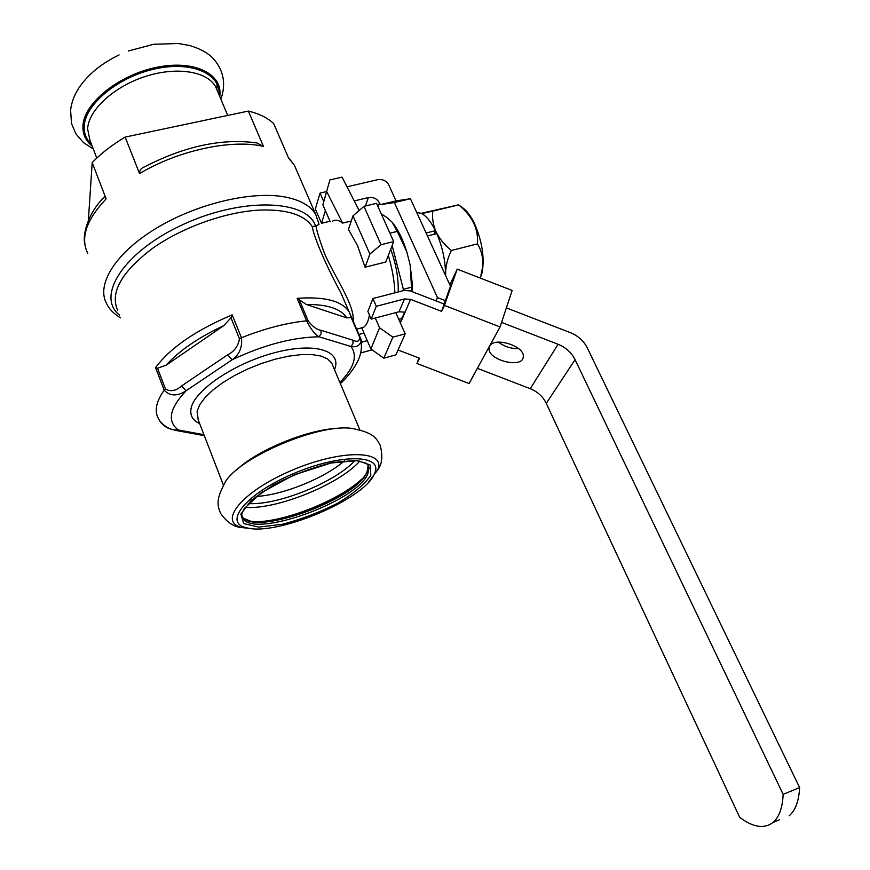 <?xml version="1.0" encoding="UTF-8"?>
<svg xmlns="http://www.w3.org/2000/svg" width="870" height="870" viewBox="0 0 870 870"><rect width="100%" height="100%" fill="white"/><g stroke="black" fill="none" stroke-linecap="round" stroke-linejoin="round"><path stroke-width="1.3" d="M322.879 204.852L329.893 179.927L322.879 204.852L330.241 221.752M329.893 179.927L342.051 177.132L359.158 210.486M332.471 221.219C335.331 219.414 338.713 220.045 342.595 223.09L326.805 191.813M342.595 223.09L351.262 221.013M388.314 255.465C392.25 268.493 394.436 280.956 394.882 292.842M381.038 244.709L369.891 254.073L352.992 215.836L348.446 229.397L357.581 245.742L365.063 267.22L385.78 262.011L393.686 241.577L376.525 203.341L363.943 206.342L381.038 244.709L393.686 241.577M120.506 317.865C113.459 313.483 108.815 308.709 106.575 303.543C96.015 284.62 115.416 252.996 156.1 228.364C196.653 203.678 251.789 190.65 285.088 197.001C300.302 199.959 310.492 205.744 315.669 214.357L319.051 224.275L316.093 225.972C316.332 229.724 319.192 239.022 324.662 253.844C334.83 277.247 355.025 305.522 353.155 321.128M369.445 315.049C368.325 321.291 366.368 325.38 363.606 327.327L361.866 328.175L370.87 349.011L379.559 327.794L392.859 337.158L405.181 333.852L395.883 354.873L383.844 358.168L370.87 349.011M299.269 298.16L299.704 300.476M299.519 300.291L308.197 320.932C312.689 326.707 316.941 329.817 320.943 330.263L352.861 340.181C357.32 342.323 359.593 341.334 359.658 337.212L351.175 317.528L346.771 317.898C341.018 308.796 327.533 304.315 306.316 304.467L297.138 298.334C324.586 296.387 341.921 300.879 349.12 311.83L340.594 292.233C326.935 267.405 313.722 236.977 312.276 226.602L316.093 225.972M375.296 318.028L379.559 327.794M395.806 312.635L405.181 333.852M352.992 215.836L363.943 206.342M365.063 267.22L369.891 254.073M392.859 337.158L383.844 358.168M88.37 220.404L92.198 162.592C101.094 153.392 112.078 144.888 125.149 137.09L139.537 173.565C139.396 170.292 141.19 167.997 144.92 166.659C184.995 146.029 222.307 138.123 256.857 142.93L263.447 146.356C231.55 138.982 178.807 150.162 139.537 173.565M92.198 162.592L106.129 198.882C86.304 219.838 80.181 237.999 87.772 253.355M125.149 137.09L248.363 111.077C259.195 113.698 267.634 117.863 273.669 123.573L288.612 158.123L294.386 165.224L296.996 171.249M248.363 111.077L263.447 146.356M175.37 430.335L178.23 429.954L203.939 434.706M159.504 420.601C165.05 427.322 171.292 430.443 178.23 429.954C166.931 421.287 169.563 408.215 186.136 390.739C177.306 396.47 169.998 396.285 164.191 390.184C156.121 401.614 154.208 411.097 158.46 418.644L159.873 421.254M230.974 317.778L232.214 314.864L241.447 337.767C242.491 347.337 239.402 354.666 232.181 359.734L186.136 390.739L181.591 385.932L227.646 354.797C234.237 351.534 238.173 346.216 239.446 338.821L230.974 317.778L223.764 325.641C198.382 337.538 179.198 350.708 166.192 365.161L157.546 368.249L155.589 367.586C170.346 347.75 195.88 330.176 232.214 314.864M227.646 354.797L232.181 359.734C263.751 344.901 292.679 337.255 318.985 336.788C315.147 334.732 311.014 329.415 306.577 320.834C286.176 322.922 264.469 328.577 241.447 337.767L239.446 338.821M157.546 368.249L165.463 389.02C170.542 391.946 175.925 390.913 181.591 385.932M351.175 317.528L359.658 337.212M352.861 340.181L353.002 343.683L350.958 346.499L318.985 336.788L321.084 333.862L320.943 330.263M351.219 316.637L360.343 337.81L361.05 341.312C359.767 345.694 356.406 347.424 350.958 346.499C357.864 355.873 354.166 367.836 339.865 382.408M340.322 383.518L346.488 377.569M306.316 304.467L346.771 317.898M166.192 365.161L223.764 325.641M340.659 428.334C311.308 427.931 257.302 449.594 236.194 470.344M374.198 474.313L374.709 473.171C383.452 454.292 340.442 453.411 293.288 473.704C245.949 493.714 222.492 522.946 246.645 527.785C276.388 536.29 363.703 499.652 374.198 474.313M325.391 210.638L321.519 223.285L330.024 221.252M394.371 202.547L437.447 297.583L445.364 300.65L450.464 286.208L410.433 198.719L394.371 202.547L380.266 204.667L379.461 202.873C377.036 198.654 373.328 196.892 368.336 197.599L354.253 200.926M323.749 201.557L320.051 193.096L315.342 209.05L321.519 223.285M380.266 204.667L396.024 200.916L388.77 184.918C386.356 180.742 382.669 179.002 377.721 179.677L347.021 186.822M320.051 193.096L326.37 191.617M410.433 198.719L396.024 200.916M445.364 300.65L443.82 303.913M437.447 297.583L435.935 300.868M501.566 322.4L558.094 344.281C565.826 347.424 571.481 352.557 575.07 359.669L783.141 794.321L799.617 787.611L587.337 347.978C583.748 340.92 578.115 335.831 570.426 332.688L506.373 307.871M518.563 348.576C511.081 348.783 504.372 346.63 498.445 342.117M477.391 368.336L530.243 388.705C537.573 391.674 542.923 396.568 546.273 403.386L739.696 817.332C753.072 827.446 764.175 829.154 773.006 822.465L779.335 819.844M489.701 346.195C493.932 336.418 524.838 345.977 523.283 356.602C523.316 369.097 487.504 360.3 489.092 348.261L489.701 346.195M783.141 794.321C782.543 807.762 779.161 817.147 773.006 822.465M799.617 787.611C798.932 801.031 795.452 810.427 789.177 815.777M407.715 255.454L409.4 262.044M500.065 326.935L512.147 290.449L457.228 269.134L444.407 305.403L500.065 326.935L469.071 383.529L416.991 363.486L418.938 358.016M416.991 363.486L419.481 358.222L398.058 349.979M441.601 311.351L444.178 304.054L410.161 290.895L404.061 290.471L372.893 298.54L376.286 306.294L404.474 298.943L410.596 299.356L441.601 311.351L444.407 305.403M372.893 298.54L367.879 311.438L371.218 319.105L399.036 311.775L405.072 312.178L400.396 323.009M404.67 312.036L400.167 322.487M363.997 333.123L358.918 334.482M360.332 337.756L362.159 341.986L367.249 340.627M372.066 349.86L360.604 352.948M457.228 269.134L449.866 284.892M376.286 306.294L371.218 319.105M362.159 341.986L361.365 343.987M427.474 235.944L436.816 233.628C442.667 247.591 445.57 261.533 445.527 275.42M433.902 234.356L435.468 230.68L426.115 232.986M416.904 212.867C422.896 212.16 429.084 218.098 435.468 230.68M434.859 232.094L435.707 233.899M482.165 272.517L480.882 275.17C484.188 263.371 483.046 252.942 477.456 243.883C478.587 229.038 472.323 216.021 458.664 204.863L463.329 208.3C467.212 211.225 470.866 216.184 474.28 223.155C482.067 240.849 484.699 257.302 482.165 272.517L480.305 278.095M421.678 213.618L432.716 211.16C432.031 217.826 433.075 224.569 435.848 231.387C439.328 238.576 444.494 244.938 451.356 250.484C447.213 259.021 445.309 267.416 445.657 275.681M477.456 243.883L451.356 250.484M458.664 204.863L432.716 211.16M458.74 204.776L421.069 213.357M390.706 249.266C396.187 264.447 398.667 278.683 398.177 291.994M392.163 245.514L403.354 289.308L402.897 290.776M402.527 316.995L401.342 318.627L398.764 319.312M412.043 291.624L411.488 287.209L403.354 289.308M412.369 291.744L412.51 285.61L410.129 264.904L411.488 287.209M381.277 213.911L386.487 217.174L392.098 222.165L397.253 231.398L389.923 233.193M410.129 264.904L406.769 251.734C403.506 241.316 399.591 232.725 395.013 225.993L393.229 223.546M406.769 251.734L397.253 231.398M103.943 197.457C104.335 196.174 105.063 196.642 106.129 198.882M119.451 315.07C95.352 296.028 124.334 251.049 183.864 224.145C243.154 196.892 307.295 199.698 315.603 226.135M312.276 226.602C304.282 214.738 286.872 209.224 260.054 210.061C225.787 211.693 181.678 227.429 151.804 248.896C121.224 272.419 109.848 292.918 117.689 310.405M351.262 317.18L349.12 311.83L351.121 316.408M165.463 389.02L164.191 390.184L155.589 367.586M308.197 320.932L306.577 320.834L297.138 298.334M199.654 423.592C192.64 420.362 189.78 415.294 191.085 408.378C194.336 390.26 234.683 363.018 275.083 352.6C315.56 341.899 342.465 350.936 334.493 369.685M332.916 365.944L331.633 362.91L327.479 358.842L320.856 356.026L311.949 354.579L301.107 354.623L288.72 356.156L275.311 359.158L261.435 363.497L247.689 369.01L234.661 375.459L222.916 382.55L212.954 389.988L205.157 397.449L199.806 404.626L197.099 411.227L198.208 419.829L223.503 485.427M368.369 482.393L377.623 470.039C382.169 464.188 382.996 455.837 380.092 444.994C376.188 437.98 373.36 432.945 354.84 429.04C322.977 420.884 233.921 458.871 223.808 484.927C215.912 500.098 217.533 505.644 220.425 513.093C226.842 522.446 234.226 527.296 242.567 527.655L253.822 528.742M374.709 473.171L377.623 470.039C386.965 450.04 341.595 448.931 291.667 470.409C241.545 491.604 216.956 522.555 242.567 527.655L246.645 527.785M370.794 475.324L370.283 465.048L356.907 460.339L332.808 462.481C312.7 467.429 292.94 474.889 273.517 484.862L251.332 500.261L240.849 514.094L243.709 523.599L258.694 527.1L282.435 524.251C301.205 519.357 319.551 512.376 337.473 503.284C353.611 493.594 364.715 484.275 370.794 475.324M367.803 473.911L369.054 467.701L367.966 464.863L365.715 463.047L356.743 460.676L331.013 463.003L294.288 474.813L261.381 492.616L244.285 508.526C242.317 512.223 241.447 514.703 241.675 515.953L242.817 518.248C253.268 538.834 356.928 501.62 367.803 473.911M241.74 514.257L242.099 516.399C252.583 537.051 356.211 499.869 367.053 472.105L368.13 465.113M241.653 515.573L242.099 516.399C242.306 517.748 244.948 519.281 250.049 520.978C277.639 528.764 357.777 494.997 367.118 471.681L368.38 465.559M241.697 516.073L242.295 516.9M244.089 518.531L250.049 520.978M255.726 521.782C286.382 521.511 340.235 499.684 362.214 478.717M245.112 507.34C276.149 510.048 339.561 484.383 359.788 461.078M248.298 503.567C277.595 505.579 335.45 482.176 354.916 460.545M256.204 496.444C282.75 495.139 324.521 478.25 344.368 460.882M368.336 197.599L365.443 205.983M558.094 344.281L530.243 388.705M575.07 359.669L546.273 403.386M379.461 202.873L378.069 206.777M410.596 299.356L405.072 312.178M404.474 298.943L399.036 311.775M92.122 146.008C85.673 140.799 82.606 134.132 82.933 126.009C83.64 103.389 118.548 74.983 156.502 67.36C194.467 59.41 223.285 74.037 219.751 96.526M91.557 144.518C86.337 139.581 83.879 133.501 84.205 126.28C84.945 104.411 118.059 76.973 154.795 68.958C191.552 60.65 220.73 73.645 219.131 95.058M217.413 90.98L215.651 86.815C207.343 71.286 176.545 66.24 145.127 76.538C113.687 86.685 88.49 110.131 87.62 128.934L89.969 140.418L96.787 158.079M363.606 327.327L356.624 329.175M340.594 292.233L347.358 307.719M315.669 214.357L294.386 165.224L288.177 157.144M176.305 430.519C166.246 428.094 166.496 427.735 160.906 422.722M176.371 430.53L204.319 435.674M360.267 337.625L361.05 341.312M341.943 382.278L340.344 383.561M341.671 382.495C364.084 359.854 361.594 347.141 361.05 341.247M359.93 429.997L333.21 366.64M367.477 470.887L368.358 467.125M489.092 348.261L489.897 345.868M412.51 285.61L411.782 288.927M395.013 225.993L394.295 225.058M84.901 244.622C82.008 233.356 89.501 211.247 103.932 197.457M217.152 81.769L216.847 89.653M119.103 54.919C101.072 63.673 87.565 74.831 78.572 88.414C74.168 95.265 71.514 102.529 70.59 110.207L71.525 123.573L75.973 133.947L83.487 142.615L93.286 149.009M128.26 51.015L153.729 44.272L178.328 43.5L189.791 45.544C201.1 49.046 209.213 53.701 214.129 59.541C223.808 71.068 226.069 84.303 220.893 99.245M227.722 115.427L217.522 91.252"/></g></svg>
